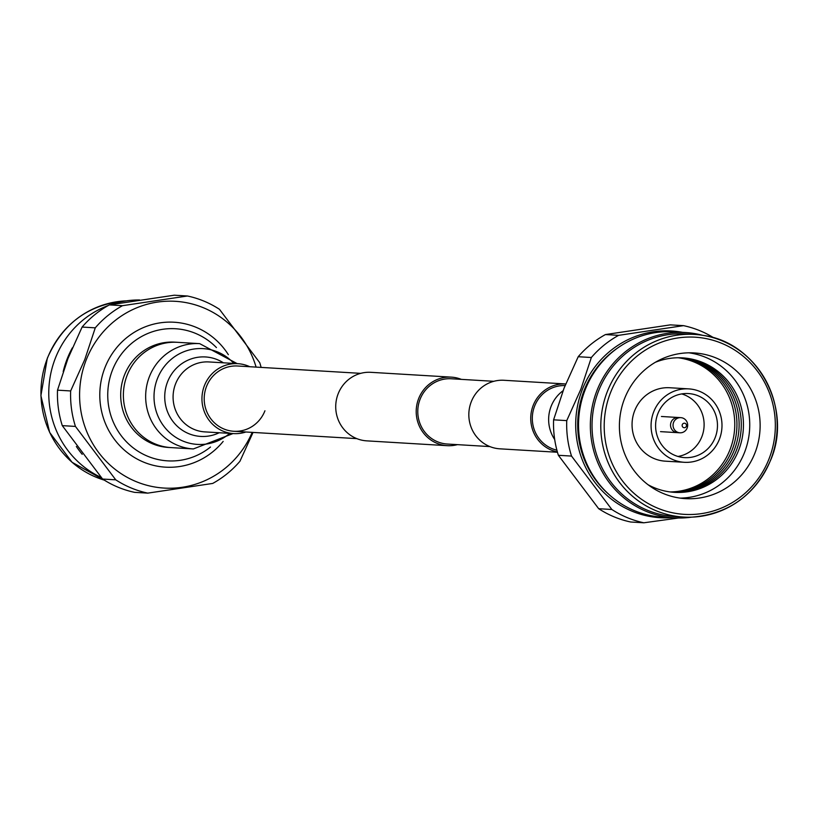<?xml version="1.0" encoding="UTF-8"?>
<svg xmlns="http://www.w3.org/2000/svg" width="818" height="818" viewBox="0 0 818 818"><rect width="100%" height="100%" fill="white"/><g stroke="black" fill="none" stroke-linecap="round" stroke-linejoin="round"><path stroke-width="1.23" d="M206.504 386.495A32.7 31.524 -86.6 0 1 237.67 366.004A32.7 31.524 93.4 0 0 206.504 386.495A32.7 31.524 93.4 0 0 233.774 431.27A32.7 31.524 -86.6 0 1 206.504 386.495M457.426 444.644A34.336 33.098 -86.6 0 1 447.262 445.677L366.781 440.861A34.336 33.098 -86.6 0 1 338.141 393.847A34.336 33.098 -86.6 0 1 370.871 372.323L451.352 377.139A34.336 33.098 -86.6 0 1 461.332 379.368M447.262 445.677A34.336 33.098 -86.6 0 1 418.622 398.663A34.336 33.098 -86.6 0 1 451.352 377.139M557.467 452.262L499.88 448.826A34.336 33.098 93.4 0 1 471.25 401.802A34.336 33.098 93.4 0 1 503.98 380.278L565.729 383.969A34.336 33.098 93.4 0 0 533.152 405.503A34.336 33.098 93.4 0 0 557.375 451.945M565.085 385.585A32.7 31.524 93.4 0 0 534.614 406.117A32.7 31.524 93.4 0 0 556.894 450.176M489.9 446.587L447.354 444.041A32.7 31.524 -86.6 0 1 420.084 399.266A32.7 31.524 -86.6 0 1 451.26 378.765L493.806 381.311M127.097 375.38A52.741 50.849 -86.6 0 1 177.373 342.313A52.741 50.849 93.4 0 0 127.097 375.38A52.741 50.849 93.4 0 0 171.085 447.61A52.741 50.849 -86.6 0 1 127.097 375.38M124.408 375.217A52.741 50.849 -86.6 0 1 174.694 342.149L199.664 343.642A52.741 50.849 -86.6 0 0 149.377 376.709A52.741 50.849 -86.6 0 0 193.365 448.939L168.396 447.446A52.741 50.849 -86.6 0 1 124.408 375.217M210.492 447.037A66.176 63.794 -86.6 0 1 132.956 447.661A66.176 63.794 -86.6 0 1 112.403 370.227A66.176 63.794 -86.6 0 1 216.433 347.578M223.161 441.423A72.597 69.99 -86.6 0 1 133.549 456.955A72.597 69.99 -86.6 0 1 104.908 367.742A72.597 69.99 -86.6 0 1 162.976 322.486A72.597 69.99 -86.6 0 1 228.345 354.664M256.085 367.098A93.538 90.184 93.4 0 0 173.835 301.239A93.538 90.184 93.4 0 0 86.187 359.961A93.538 90.184 93.4 0 0 134.51 480.933A93.538 90.184 93.4 0 0 252.189 432.374M261.126 367.405A100.614 97.005 93.4 0 0 259.756 362.711L219.449 309.296A100.614 97.005 93.4 0 0 187.424 295.993L122.506 305.687A100.614 97.005 93.4 0 0 95.266 327.844L84.796 359.511L70.655 390.953L57.505 390.166A100.614 97.005 93.4 0 0 62.28 425.636L75.44 426.423L115.747 479.829L102.587 479.041A100.614 97.005 93.4 0 0 134.622 492.354L147.772 493.131L212.69 483.438A100.614 97.005 93.4 0 0 239.94 461.28L253.048 432.425M57.505 390.166L67.976 358.509L82.107 327.057L95.266 327.844M122.506 305.687L109.356 304.899A100.614 97.005 93.4 0 0 82.107 327.057M109.356 304.899L174.265 295.206L187.424 295.993M63.19 371.617A92.833 89.499 -86.6 0 1 67.117 359.051A92.833 89.499 -86.6 0 1 72.352 347.844M82.199 454.327A92.833 89.499 -86.6 0 1 76.35 446.475M101.217 477.477A92.833 89.499 -86.6 0 1 55.307 358.345A92.833 89.499 -86.6 0 1 108.334 305.472M110.461 304.705A92.833 89.499 -86.6 0 1 139.643 299.991M104.315 480.135A91.473 88.191 -86.6 0 1 47.393 358.304A91.473 88.191 -86.6 0 1 125.9 300.881A91.473 88.191 -86.6 0 1 126.401 300.86M102.587 479.041L62.28 425.636M115.747 479.829A100.614 97.005 93.4 0 0 147.772 493.131M70.655 390.953A100.614 97.005 93.4 0 0 75.44 426.423M356.801 438.632L233.774 431.27A32.7 31.524 93.4 0 0 264.94 410.779M249.776 366.72A35.031 33.773 93.4 0 0 237.813 363.673A35.031 33.773 93.4 0 0 204.418 385.626A35.031 33.773 93.4 0 0 233.631 433.601A35.031 33.773 93.4 0 0 245.881 431.996M578.203 356.72L591.353 357.507L580.882 389.163L566.751 420.616L553.592 419.828L564.062 388.161L578.203 356.72A100.614 97.005 -86.6 0 1 605.443 334.562L670.361 324.869L683.511 325.646L618.602 335.349L605.443 334.562M671.404 517.682A93.538 90.184 -86.6 0 1 582.283 389.624A93.538 90.184 -86.6 0 1 682.478 332.343M683.511 325.646A100.614 97.005 -86.6 0 1 713.817 337.854M591.353 357.507A100.614 97.005 -86.6 0 1 618.602 335.349M617.662 347.998A91.473 88.191 93.4 0 0 584.134 390.39A91.473 88.191 93.4 0 0 608.909 494.42M702.601 335.308A92.833 89.499 93.4 0 0 685.402 332.517L673.592 331.811A92.833 89.499 93.4 0 0 585.085 390.012A92.833 89.499 93.4 0 0 662.508 517.15L674.329 517.855A92.833 89.499 93.4 0 0 691.731 517.14M685.402 332.517A92.833 89.499 93.4 0 0 596.895 390.718A92.833 89.499 93.4 0 0 674.329 517.855M770.781 459.593A91.473 88.191 93.4 0 0 703.102 335.39A91.473 88.191 93.4 0 0 694.451 334.429L685.688 333.908A91.473 88.191 93.4 0 0 598.479 391.249A91.473 88.191 93.4 0 0 674.768 516.516L683.541 517.048A91.473 88.191 93.4 0 0 692.232 517.119A91.473 88.191 93.4 0 0 770.74 459.696M694.451 334.429A91.473 88.191 93.4 0 0 607.242 391.771A91.473 88.191 93.4 0 0 683.541 517.048M769.084 458.734A88.743 85.563 93.4 0 0 721.895 343.386A88.743 85.563 93.4 0 0 610.453 392.834A88.743 85.563 93.4 0 0 657.652 508.172A88.743 85.563 93.4 0 0 769.084 458.734M624.543 398.683A72.986 70.358 93.4 0 0 685.412 498.632A72.986 70.358 93.4 0 0 754.994 452.875A72.986 70.358 93.4 0 0 694.124 352.926A72.986 70.358 93.4 0 0 624.543 398.683M688.909 352.814A72.986 70.358 -86.6 0 1 744.595 452.262A72.986 70.358 -86.6 0 1 680.228 498.121M655.361 362.282A67.362 64.939 -86.6 0 1 724.901 377.763A67.362 64.939 -86.6 0 1 738.705 450.115A67.362 64.939 -86.6 0 1 648.04 484.726M681.445 357.814A67.362 64.939 -86.6 0 1 736.537 449.992A67.362 64.939 -86.6 0 1 673.408 492.272M680.351 357.773A67.362 64.939 -86.6 0 1 734.37 449.859A67.362 64.939 -86.6 0 1 672.324 492.18M679.267 357.752A67.362 64.939 -86.6 0 1 732.202 449.726A67.362 64.939 -86.6 0 1 671.241 492.068M678.183 357.763A67.362 64.939 -86.6 0 1 730.024 449.603A67.362 64.939 -86.6 0 1 670.157 491.935M684.339 462.303L665.32 461.168A36.779 35.46 -86.6 0 1 634.645 410.8A36.779 35.46 -86.6 0 1 669.717 387.742L688.725 388.877A36.779 35.46 -86.6 0 1 719.4 439.246A36.779 35.46 -86.6 0 1 684.339 462.303A36.779 35.46 -86.6 0 1 653.664 411.935A36.779 35.46 -86.6 0 1 688.725 388.877M657.856 413.673A32.086 30.941 -86.6 0 1 688.449 393.56A32.086 30.941 -86.6 0 1 715.208 437.507A32.086 30.941 -86.6 0 1 684.615 457.62A32.086 30.941 -86.6 0 1 657.856 413.673M681.721 393.918A32.086 30.941 -86.6 0 1 701.854 436.7A32.086 30.941 -86.6 0 1 677.979 456.464M673.582 422.405A7.587 7.311 -86.6 0 1 680.821 417.65A7.587 7.311 -86.6 0 1 687.14 428.039A7.587 7.311 -86.6 0 1 679.911 432.794A7.587 7.311 -86.6 0 1 673.582 422.405M682.304 424.614A2.26 2.188 -86.6 0 1 685.147 423.356A2.26 2.188 -86.6 0 1 686.353 426.301A2.26 2.188 -86.6 0 1 683.511 427.558A2.26 2.188 -86.6 0 1 682.304 424.614M571.526 456.076L611.844 509.491L598.684 508.704L558.377 455.289L571.526 456.076A100.614 97.005 -86.6 0 1 566.751 420.616M598.684 508.704A100.614 97.005 -86.6 0 0 630.709 522.007L643.868 522.794A100.614 97.005 -86.6 0 1 611.844 509.491M643.868 522.794L678.49 518.009M558.377 455.289A100.614 97.005 -86.6 0 1 553.592 419.828M677.662 432.661A7.587 7.321 -86.6 0 1 670.719 423.417A7.587 7.321 -86.6 0 1 678.562 417.517M554.696 439.511A35.031 33.773 -86.6 0 1 551.107 406.352A35.031 33.773 -86.6 0 1 563.081 390.728M233.897 363.437A47.976 46.248 93.4 0 0 157.393 378.703A47.976 46.248 93.4 0 0 172.915 435.319A47.976 46.248 93.4 0 0 229.715 433.376M219.204 432.742A39.806 38.374 -86.6 0 1 176.627 425.616A39.806 38.374 -86.6 0 1 167.537 381.904A39.806 38.374 -86.6 0 1 223.386 362.803M237.813 363.673L208.948 361.945A35.031 33.773 93.4 0 0 175.553 383.908A35.031 33.773 93.4 0 0 204.766 431.884L233.631 433.601M237.67 366.004L360.707 373.356M125.9 300.881C88.865 304.112 62.669 323.253 47.291 358.325L40.9 395.667L49.663 432.425L72.076 462.303L104.315 480.146M237.179 363.632L199.664 343.642M232.997 433.571L193.365 448.939M703.102 335.39C757.345 342.282 793.061 407.906 770.842 459.675C755.464 494.747 729.267 513.888 692.232 517.119M680.821 417.65L678.04 417.477M679.911 432.794L677.14 432.63M677.396 432.65L660.525 431.638M678.306 417.497L661.435 416.485"/></g></svg>
